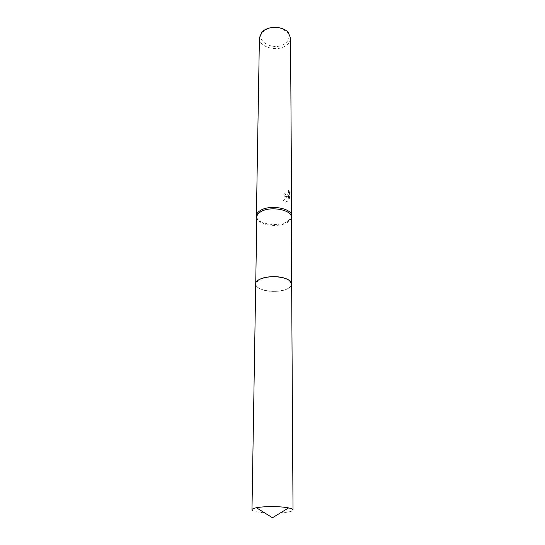 <?xml version="1.0" encoding="UTF-8"?>
<svg xmlns="http://www.w3.org/2000/svg" width="545" height="545" viewBox="0 0 545 545"><rect width="100%" height="100%" fill="white"/><g stroke="black" fill="none" stroke-linecap="round" stroke-linejoin="round"><path stroke-width="0.41" stroke-dasharray="2.73 2.04" d="M258.459 280.041L255.721 283.884C255.006 290.458 276.949 293.959 286.99 289.02C290.029 287.631 291.582 285.975 291.643 284.074L288.945 280.198M260.013 279.176C257.404 280.45 255.98 281.915 255.741 283.57C254.283 290.281 276.731 294.082 286.997 289.027C290.219 287.542 291.766 285.784 291.63 283.754C291.33 281.738 289.361 280.021 285.723 278.604M256.831 216.985L256.852 217.489C257.063 224.697 277.446 228.198 286.786 222.776C289.45 221.331 290.921 219.628 291.207 217.666L291.234 217.162M256.818 217.728C259.311 224.377 278.291 226.849 287.106 221.767L291.241 217.905M285.158 193.475L285.376 194.442L286.561 195.049C288.25 194.04 288.904 192.501 288.516 190.416L289.524 191.138L289.552 196.983L288.707 199.361L288.687 194.613L287.433 201.098L285.423 202.066L282.712 201.098L288.06 195.478L286.2 196.718C284.688 196.779 283.863 195.887 283.713 194.047L285.158 193.475L284.04 194.19C284.183 196.03 285.015 196.922 286.52 196.868L288.38 195.621L287.024 197.426L283.046 201.248L285.743 202.215L287.753 201.241L289.014 194.763L289.034 199.511L289.885 197.14L289.858 191.288L288.843 190.566M259.406 37.85C258.698 47.367 277.786 52.415 286.513 45.201C289.15 43.164 290.492 40.773 290.533 38.014M288.516 190.416L288.843 190.559C289.231 192.535 288.625 194.068 287.011 195.165L285.696 194.585L285.478 193.618M268.889 28.19L263.112 31.726C253.793 41.209 275.021 51.945 285.362 43.314C289.552 39.771 290.056 35.95 286.888 31.848L281.152 28.251M251.981 509.739C252.117 510.74 254.529 511.578 259.202 512.259C271.43 514.119 293.626 512.654 293.019 509.95M255.728 283.72L255.721 283.884C255.816 286.166 257.908 288.06 261.995 289.565C272.711 293.721 292.222 290.213 291.65 284.081L291.643 283.911M286.888 31.848L288.23 32.475M263.112 31.726L261.77 32.339"/><path stroke-width="0.82" d="M288.945 280.198C283.155 276.015 267.295 275.443 260.013 279.176L258.459 280.041M288.612 507.92L286.261 507.511C277.964 506.216 263.255 506.339 256.409 507.749L272.459 517.75L288.612 507.92C291.507 508.533 292.972 509.207 293.019 509.95L291.65 284.081C291.548 281.935 289.572 280.11 285.723 278.597C276.676 275.859 268.106 276.049 260.013 279.176M291.643 283.911L291.234 217.162C292.031 209.818 270.395 205.772 260.953 211.651C258.276 213.197 256.906 214.975 256.831 216.985L255.728 283.72M291.241 217.905L291.67 215.997C292.481 208.449 270.3 204.286 260.633 210.336C257.894 211.93 256.484 213.756 256.409 215.813L256.818 217.728M291.67 215.997L290.533 38.014L288.23 32.475C283.243 26.432 269.502 25.635 263.16 31.038L261.77 32.339L259.406 37.85L256.409 215.813M281.152 28.251C277.071 26.943 272.984 26.923 268.889 28.19M285.723 278.597C275.055 274.224 255.046 277.855 255.714 283.891L251.981 509.739C252.035 508.996 253.507 508.335 256.409 507.749M291.241 217.584L291.643 216.522M256.824 217.407L256.429 216.338"/></g></svg>
